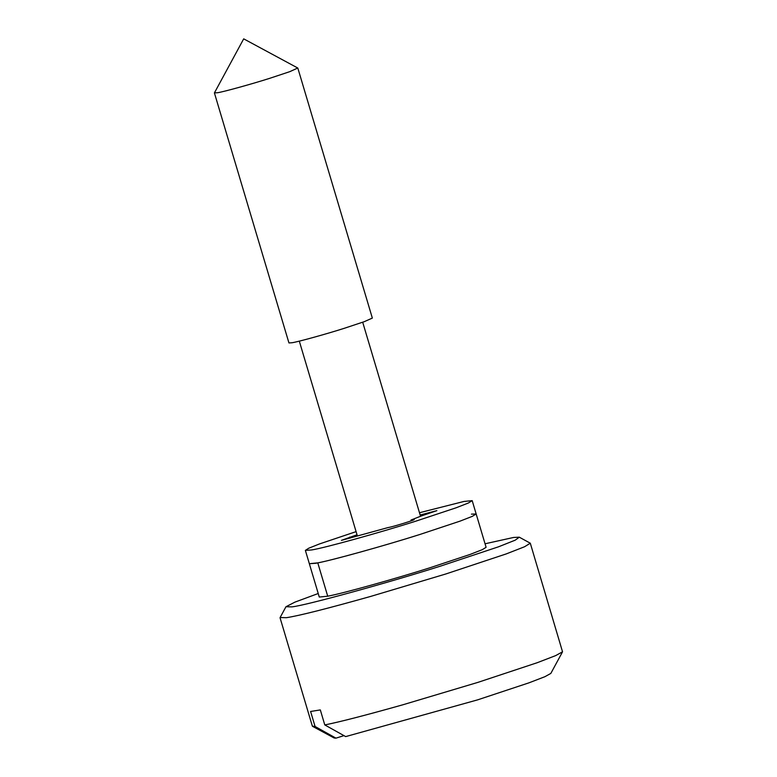 <?xml version="1.0" encoding="UTF-8"?>
<svg xmlns="http://www.w3.org/2000/svg" width="777" height="777" viewBox="0 0 777 777"><rect width="100%" height="100%" fill="white"/><g stroke="black" fill="none" stroke-linecap="round" stroke-linejoin="round"><path stroke-width="1.17" d="M419.483 512.733L463.976 501.447L472.193 500.641L468.346 503.02L456.138 507.779L415.763 521.192C379.846 532.614 324.077 548.067 311.645 549.951L305.371 550.378L319.279 597.047L327.719 596.202C342.56 593.502 395.619 578.68 429.681 567.861L470.046 554.448L482.255 549.679L486.101 547.309L476.165 513.976L472.319 516.346L460.11 521.114L419.735 534.527C383.819 545.949 328.049 561.392 315.617 563.286L309.343 563.713L317.783 562.869C332.624 560.168 385.683 545.347 419.735 534.527L460.11 521.114L472.319 516.346L476.165 513.976L471.445 514.131M305.371 550.378L308.712 548.232L319.415 543.968L356.089 531.633M420.163 515.005L436.859 510.644L421.173 516.015L411.004 520.017L413.286 519.648C419.629 518.512 392.822 526.923 388.024 527.573L341.424 540.365L356.39 535.003L356.75 536.208M413.393 520.007L413.995 519.628M411.004 520.017L411.247 520.833M356.39 535.003L356.993 534.644M297.766 68.017L289.802 71.649L269.609 78.36C251.651 84.071 223.766 91.793 217.55 92.735L214.433 92.861L243.696 38.85L297.766 68.017M297.824 68.085L372.348 318.084L364.326 321.649L344.143 328.35C326.175 334.071 298.29 341.793 292.084 342.735L288.947 342.948L214.413 92.949M519.289 537.179L530.293 543.21L524.524 546.765L506.216 553.923L445.658 574.028L370.697 596.415C327.156 608.653 299.067 615.743 286.431 617.696L280.108 617.54L285.965 606.74L291.861 606.876C305.07 605.613 387.092 583.129 440.472 566.132L498.533 546.794L515.209 540.17L519.289 537.179L513.519 537.47L485.052 543.783M318.23 593.511L294.872 602.146L285.965 606.74M280.06 617.812L312.354 726.136L315.073 726.476L310.596 711.479L320.318 709.916L324.786 724.922C339.782 721.94 365.85 715.219 402.991 704.749L477.952 682.361L537.266 662.694L555.652 655.613L562.538 651.806L530.293 543.21M324.786 724.922L345.678 736.596L477.515 699.892L528.991 682.828L544.891 676.699L550.835 673.416L562.538 651.806M343.958 735.644L335.955 738.15L315.073 726.476M335.955 738.15L334.168 738.004L312.539 726.34M349.728 537.092L350.058 538.189M327.719 596.202L317.783 562.869M476.165 513.976L472.193 500.641M362.694 322.232L420.571 516.375M357.401 536.013L299.3 341.132"/></g></svg>
